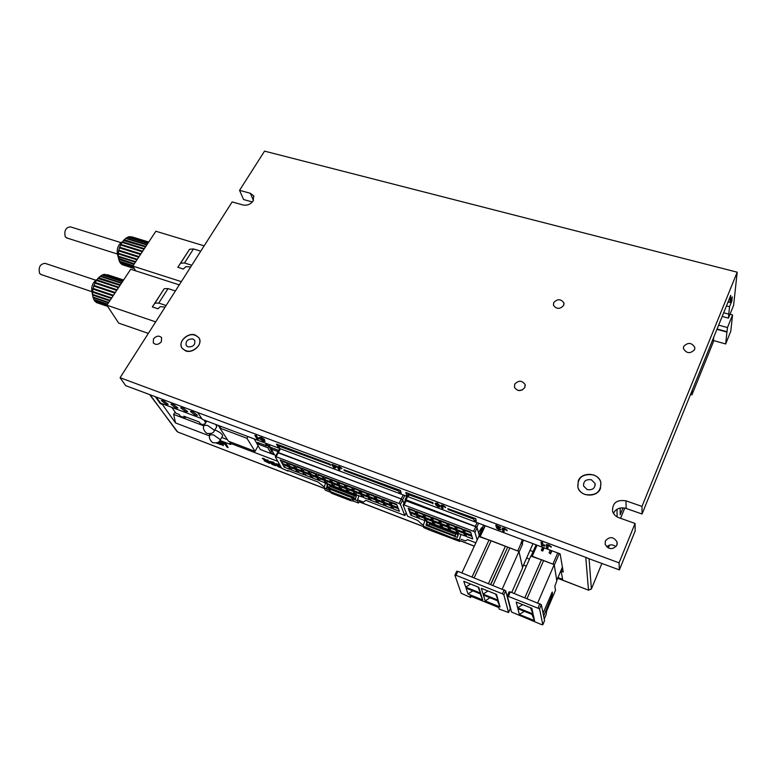 <?xml version="1.0" encoding="UTF-8"?>
<svg xmlns="http://www.w3.org/2000/svg" width="776" height="776" viewBox="0 0 776 776"><rect width="100%" height="100%" fill="white"/><g stroke="black" fill="none" stroke-linecap="round" stroke-linejoin="round"><path stroke-width="1.16" d="M195.232 415.247L197.482 415.305L192.7 411.503L190.459 411.455L195.232 415.247M185.435 411.571L187.646 411.629L182.864 407.827L180.662 407.778L185.435 411.571M175.715 407.933L177.888 407.982L173.106 404.18L170.943 404.131L175.715 407.933M166.083 404.315L168.217 404.364L163.426 400.561L161.301 400.513L166.083 404.315M269.514 461.322L273.85 462.321L275.519 465.736L272.134 464.387L269.544 462.244L269.641 461.361L273.666 462.651L275.519 465.736M279.515 447.335L278.768 446.045L330.479 464.999L330.013 464.087L276.663 444.115L277.76 446.675L279.515 447.335L279.273 446.229M408.564 495.767L408.05 494.506L433.105 503.459L432.765 502.557L405.906 492.498L406.614 495.03L408.564 495.767L408.448 494.661M219.21 441.437L221.315 442.242L223.381 445.346L218.91 444.027L218.745 443.193L221.393 444.202M218.366 442.155L220.597 443.009M222.14 442.553L226.233 444.115L228.095 447.558L226.98 447.121L225.273 444.541L222.295 443.397L222.14 442.553M257.884 439.148L256.924 438.779L254.897 435.443L256.293 435.549L257.729 437.926L258.932 437.965L259.126 438.954L257.971 438.983M260.464 438.285L265.043 441.408L263.287 441.204L260.358 439.342L263.791 440.71L259.184 437.509L261.337 437.402L264.606 439.526L260.581 438.081M260.794 438.1L263.054 439.274M263.782 439.652L265.014 441.214M262.036 439.72L263.394 440.39M332.138 464.349L336.6 466.134L336.687 467.045L334.902 468.015L333.796 467.598L331.633 464.708L332.477 465.028L332.138 464.349L336.687 467.045M331.633 464.708L332.206 464.494M435.2 503.275L437.227 503.188L439.73 505.399L436.558 503.983M436.665 503.973L438.159 504.817L438.033 505.651L437.295 505.486M437.509 505.496L438.741 505.981M437.198 505.68L440.118 506.68M436.025 504.837L435.026 503.42L437.227 503.188M442.475 506.117L443.067 508.639L441.68 508.115L441.059 505.157L443.086 505.38L445.715 507.291L442.262 506.185L443.067 508.639M496.543 527.467L497.882 526.914M495.728 525.565L500.685 527.418L497.804 528.34L501.044 529.775L498.92 529.601L496.378 527.874L498.706 527.224L495.903 526.177L495.912 525.168L500.714 527.341M498.027 528.068L499.676 528.815M499.618 528.951L501.102 529.523M503.769 529.087L504.148 531.56L502.693 531.017L502.344 528.087L504.536 528.359L507.165 530.299L503.595 529.164L504.148 531.56M541.105 542.075L542.608 542.637L543.054 544.868L544.849 545.072L544.8 546.081L541.57 545.606L541.105 542.075M547.662 546.023L548.06 548.04L546.556 547.478L546.401 544.577L548.719 544.888L551.338 546.837L547.681 545.693L548.06 548.04M162.32 404.393L160.283 403.627L160.584 403.142L162.62 403.908L162.32 404.393L175.521 422.93L173.659 414.423L175.114 412.027M155.365 396.74L160.283 403.627M557.983 577.577L562.6 579.352L561.155 571.184L563.26 571.99L560.117 553.86L202.332 419.418L197.754 412.57M526.662 558.012L529.475 559.089M214.768 430.059L216.048 430.457C220.122 432.31 222.334 434.104 222.654 435.86L220.093 440.244C219.278 442.495 216.776 443.28 212.576 442.611C209.433 439.672 208.628 437.053 210.17 434.764L213.468 434.861L219.841 439.303L219.977 440.448L230.753 444.541L229.783 443.057L277.837 461.371M209.666 435.957L175.521 422.93M338.937 467.327L340.053 469.548L338.579 469.431L337.376 466.754L339.316 466.56L341.925 468.442L338.675 467.375L339.859 469.907M337.415 466.696L339.316 466.56M217.59 442.611L217.872 443.63L216.349 443.048M475.775 518.659L447.849 508.658L448.159 509.551L473.816 519.163L474.204 520.395L476.251 521.171L475.775 518.659L447.849 508.658M400.445 490.451L343.894 469.713L344.35 470.634L398.699 491.004L399.223 492.265L401.163 492.993L400.445 490.451L343.894 469.713M275.558 463.631L279.583 464.514M266.459 459.896L267.807 460.013L269.495 463.427L264.131 460.721L265.12 460.449L262.298 458.306L267.254 461.206L266.459 459.896L267.623 460.343L269.495 463.427M262.298 458.306L263.83 458.49L266.934 460.682M156.248 397.07L160.584 403.142M201.789 418.613L162.62 403.908M255.042 451.351L246.943 438.295L219.909 428.11L228.445 441.224L255.042 451.351L258.156 445.744M617.095 516.874L617.046 509.25M613.845 512.373L613.865 513.935M620.189 508.047L620.189 514.769L623.06 507.843M530.027 550.397L533.083 551.561M150.02 394.741L176.889 431.359M589.062 558.584L591.39 588.916L588.48 590.041L585.783 557.527M561.155 571.184L562.552 567.906M173.659 414.423L203.933 425.878M171.845 407.371L175.929 413.201L179.081 414.394L180.323 416.169L185.057 417.954L183.825 416.178L199.199 421.979L200.402 423.754L204.263 425.209M185.057 417.954L185.697 416.887M209.307 433.881L209.695 435.86M229.783 443.057L230.414 441.971M690.572 394.45L691.93 394.858L713.289 342.07L713.697 337.366M691.93 394.858L692.221 390.376M204.912 424.142L204.03 423.803L204.602 424.666M203.923 420.02L205.737 422.745M220.888 426.393L219.909 428.11M247.922 436.548L246.943 438.295M546.226 544.985L548.719 544.888M548.545 545.285L551.164 547.245M540.93 542.472L542.434 543.035L542.88 545.266L544.849 545.072M544.684 545.48L544.8 546.081M502.169 528.485L504.536 528.359M504.361 528.757L506.99 530.697M440.875 505.554L443.086 505.38M442.902 505.758L445.531 507.679M437.043 503.566L439.73 505.399M438.653 506.165L440.04 506.932L438.217 506.815L435.831 505.04M436.432 504.245L438.159 504.817M339.122 466.929L341.741 468.801M335.562 466.628L334.039 466.056L334.601 467.152L335.562 466.628M334.495 466.221L335.28 466.522M259.184 437.509L261.337 437.402M261.143 437.751L264.412 439.866M254.897 435.443L256.099 435.889L257.535 438.275L258.932 437.965M258.738 438.314L259.126 438.954M221.946 442.873L226.233 444.115M226.049 444.444L228.095 447.558M218.919 441.719L221.315 442.242M218.56 443.513L221.742 444.735L218.328 442.921L220.947 443.542L218.599 441.98M221.131 442.562L223.197 445.676M217.28 442.756L217.872 443.63M476.251 521.171L475.601 519.047M432.921 503.837L432.765 502.557M432.591 502.935L405.722 492.876M401.163 492.993L400.261 490.83M330.295 465.357L330.013 464.087M329.819 464.446L276.469 444.464M281.543 468.044L278.167 466.706L275.587 464.552L275.693 463.67L279.738 464.979L281.339 467.676M280.097 467.094L278.875 465.047L276.566 464.446L280.097 467.094M276.77 464.339L279.787 466.57M274.044 464.775L272.812 462.729L270.514 462.127L274.044 464.775M270.727 462.021L273.734 464.252M267.575 461.72L265.227 461.002L268.03 462.477L267.575 461.72M265.625 460.993L267.71 461.943M531.046 556.198L541.415 559.768L530.929 555.781L514.304 593.504M507.426 595.832L509.172 591.807L510.327 591.923L541.347 604.688L544.548 620.635L542.822 624.758L541.638 624.632L511.559 612.051L507.358 595.997L539.562 608.84L542.812 624.777M524.896 597.704L541.444 559.69L554.2 564.637L556.848 580.855L554.83 586.249L555.509 590.284L546.711 610.935L546.168 614.466L544.218 619.044M543.627 616.057L552.318 594.639L551.154 594.183M552.25 592.059L543.045 613.176M557.721 552.958L552.9 564.133L543.588 560.602L527.069 598.568M537.758 602.816L554.2 564.637M552.279 592.069L552.318 594.639M516.234 602.05L531.841 608.297L533.102 613.991L517.66 607.792L516.234 602.05M519.319 614.485L517.893 608.743L533.306 614.941L534.567 620.645L519.319 614.485L524.285 611.313M533.102 613.991L530.474 607.744M522.694 604.63L517.66 607.792M531.948 614.398L534.567 620.645M507.708 547.061L490.859 584.425L507.708 547.061L518.979 551.455L522.607 567.848L511.723 592.476M455.017 575.123L456.783 571.223L457.85 571.32L505.661 590.749L510.317 608.491L508.571 612.545L499.181 609.063L498.735 607.501L470.081 595.91L470.605 597.491L471.129 596.337M479.083 536.614L488.996 540.038L478.928 536.206L461.904 572.93M463.776 581.302L478.782 587.306L480.596 593.126L465.736 587.151L463.776 581.302M485.175 600.915L483.38 595.095L498.405 601.138L500.035 606.919L485.175 600.915L489.986 597.753M468.035 593.989L466.066 588.13L480.897 594.096L482.711 599.926L468.035 593.989L472.778 590.827M481.304 588.315L496.504 594.397L498.134 600.168L483.089 594.125L481.304 588.315M508.571 612.545L503.847 594.823L502.431 593.815L455.997 575.297L454.93 575.317L461.186 593.271L470.605 597.491M518.979 551.455L502.256 588.945M490.675 584.357L507.669 547.148L505.399 546.178L489.035 539.95L472.08 576.975M480.596 593.126L478.035 587.005M470.547 584.008L465.736 587.151M497.455 600.75L500.035 606.919M480.15 593.795L482.711 599.926M498.134 600.168L495.554 594.009M487.968 590.982L483.089 594.125M523.558 540.125L522.326 542.88L522.597 544.131L521.21 543.113L517.708 550.97L509.793 547.953L493.002 585.279M505.399 546.178L488.531 583.503L505.389 546.275L491.101 540.843L474.175 577.8M478.22 537.72L481.915 528.757L481.566 527.777L478.511 532.705L477.094 527.709L475.707 526.7L405.363 500.617M423.55 524.838L421.659 524.11L417.857 520.57L407.507 516.147L403.151 505.06L404.102 504.953L473.564 531.317L474.941 532.317L477.162 539.999M482.216 529.843L478.976 536.226M471.789 535.77L472.72 538.922L465.891 536.303L464.921 533.151L471.789 535.77M416.062 514.052L409.476 511.539L408.225 508.299L414.84 510.821L416.062 514.052M416.266 514.585L417.469 517.786L410.911 515.283L409.68 512.082L416.266 514.585M423.861 517.029L417.226 514.498L416.014 511.268L422.678 513.799L423.861 517.029M424.055 517.563L425.219 520.754L418.633 518.232L417.43 515.031L424.055 517.563M431.699 520.017L425.035 517.476L423.851 514.245L430.554 516.797L431.699 520.017M431.892 520.55L433.018 523.732L426.383 521.2L425.229 518.009L431.892 520.55M439.585 523.024L432.882 520.463L431.737 517.243L438.488 519.804L439.585 523.024M439.769 523.558L440.865 526.739L434.191 524.178L433.066 520.997L439.769 523.558M447.529 526.05L440.778 523.48L439.682 520.26L446.462 522.84L447.529 526.05M447.704 526.584L448.751 529.756L442.048 527.185L440.962 524.013L447.704 526.584M455.512 529.096L448.722 526.506L447.665 523.296L454.484 525.895L455.512 529.096M455.687 529.63L456.695 532.792L449.944 530.212L448.897 527.04L455.687 529.63M463.553 532.161L456.715 529.552L455.696 526.351L462.564 528.96L463.553 532.161M463.709 532.685L464.688 535.847L457.889 533.248L456.88 530.086L463.709 532.685M471.633 535.246L464.756 532.617L463.776 529.426L470.692 532.055L471.633 535.246M427.625 525.061L426.412 521.744L457.093 533.481L457.85 535.847M461.06 539.252L465.367 540.911L467.618 539.65L475.863 542.812M465.891 536.303L466.774 534.412L471.973 536.4M466.58 533.781L466.774 534.412M410.126 509.027L409.476 511.539M410.388 509.696L415.092 511.491M410.911 515.283L411.823 513.44L416.508 515.235M411.571 512.8L411.823 513.44M417.886 511.976L417.226 514.498M418.138 512.645L422.92 514.469M418.633 518.232L419.535 516.389L424.288 518.203M419.292 515.749L419.535 516.389M425.694 514.944L425.035 517.476M425.937 515.613L430.796 517.456M426.383 521.2L427.285 519.348L432.116 521.191M427.052 518.707L427.285 519.348M433.551 517.932L432.882 520.463M433.784 518.601L438.712 520.473M434.191 524.178L435.094 522.326L439.992 524.198M434.861 521.685L435.094 522.326M441.447 520.938L440.778 523.48M441.68 521.598L446.685 523.509M442.048 527.185L442.941 525.323L447.917 527.214M442.718 524.683L442.941 525.323M449.401 523.955L448.722 526.506M449.624 524.625L454.697 526.555M449.944 530.212L450.837 528.33L455.89 530.26M450.623 527.699L450.837 528.33M457.404 527.001L456.715 529.552M457.607 527.661L462.768 529.62M457.889 533.248L458.781 531.366L463.902 533.325M458.577 530.736L458.781 531.366M465.445 530.057L464.756 532.617M465.649 530.726L470.886 532.714M429.691 522.995L428.333 526.235M454.998 536.478L456.346 533.19M429.274 524.13L455.929 534.344M403.229 494.904L401.231 498.9L402.599 499.889L403.937 503.314L402.637 499.977L401.26 498.987L278.39 452.592L277.614 452.573L275.325 456.676M288.265 470.644L288.003 471.11L281.659 468.248L275.344 456.899L276.081 456.734L399.048 503.42L400.426 504.41L404.82 515.477L406.168 512.752M405.751 511.694L405.479 510.986M404.917 509.56L404.645 508.852M398.127 508.047L399.417 511.248L392.966 508.784L391.647 505.574L398.127 508.047M288.022 465.59L282.076 463.32L280.243 460.003L286.218 462.273L288.022 465.59M288.323 466.143L290.108 469.422L284.191 467.152L282.377 463.873L288.323 466.143M295.055 468.277L289.079 465.998L287.275 462.68L293.28 464.96L295.055 468.277M295.346 468.82L297.101 472.099L291.155 469.82L289.37 466.541L295.346 468.82M302.126 470.974L296.112 468.675L294.346 465.367L300.39 467.666L302.126 470.974M302.417 471.517L304.144 474.786L298.159 472.497L296.403 469.228L302.417 471.517M309.246 473.69L303.193 471.381L301.457 468.074L307.529 470.382L309.246 473.69M309.527 474.233L311.215 477.502L305.201 475.193L303.484 471.924L309.527 474.233M316.395 476.415L310.313 474.097L308.605 470.79L314.716 473.118L316.395 476.415M316.676 476.959L318.335 480.228L312.282 477.909L310.594 474.64L316.676 476.959M323.592 479.161L317.471 476.823L315.803 473.525L321.943 475.863L323.592 479.161M323.864 479.704L325.493 482.963L319.411 480.635L317.753 477.376L323.864 479.704M330.828 481.925L324.678 479.578L323.029 476.28L329.218 478.627L330.828 481.925M331.1 482.468L332.7 485.718L326.57 483.37L324.95 480.121L331.1 482.468M338.113 484.699L331.924 482.332L330.314 479.044L336.532 481.411L338.113 484.699M338.375 485.243L339.936 488.492L333.777 486.135L332.186 482.885L338.375 485.243M345.436 487.493L339.209 485.116L337.628 481.828L343.884 484.214L345.436 487.493M345.689 488.036L347.221 491.276L341.033 488.909L339.471 485.66L345.689 488.036M352.799 490.296L346.542 487.91L344.99 484.631L351.285 487.027L352.799 490.296M353.051 490.839L354.554 494.079L348.317 491.693L346.794 488.453L353.051 490.839M360.209 493.129L353.914 490.723L352.401 487.444L358.725 489.86L360.209 493.129M360.452 493.672L361.917 496.902L355.65 494.506L354.157 491.266L360.452 493.672M367.659 495.971L361.325 493.555L359.851 490.277L366.214 492.702L367.659 495.971M367.902 496.514L369.337 499.734L363.032 497.329L361.567 494.089L367.902 496.514M375.157 498.832L368.784 496.397L367.339 493.129L373.741 495.563L375.157 498.832M375.39 499.366L376.787 502.586L370.453 500.161L369.027 496.941L375.39 499.366M382.694 501.703L376.282 499.259L374.876 496L381.317 498.444L382.694 501.703M382.927 502.247L384.285 505.457L377.912 503.023L376.515 499.802L382.927 502.247M390.279 504.594L383.829 502.14L382.461 498.881L388.941 501.344L390.279 504.594M390.503 505.137L391.832 508.348L385.42 505.894L384.062 502.673L390.503 505.137M397.913 507.504L391.424 505.03L390.085 501.781L396.604 504.264L397.913 507.504M288.003 471.11L287.615 470.392L318.102 482.08L324.339 487.056M328.403 487.328L326.706 483.933L355.02 494.778L356.048 496.999M357.649 499.86L363.527 502.12L365.641 500.307L404.82 515.477M392.966 508.784L393.878 506.961L398.389 508.687M393.616 506.321L393.878 506.961M282.648 460.925L283.027 461.604L282.076 463.32M283.027 461.604L286.587 462.962M284.191 467.152L285.131 465.445L288.682 466.793M284.773 464.785L285.131 465.445M289.652 463.582L290.02 464.271L289.079 465.998M290.02 464.271L293.648 465.649M291.155 469.82L292.096 468.103L295.704 469.48M291.737 467.443L292.096 468.103M296.694 466.26L297.062 466.948L296.112 468.675M297.062 466.948L300.748 468.345M298.159 472.497L299.1 470.78L302.766 472.177M298.75 470.12L299.1 470.78M303.785 468.956L304.144 469.635L303.193 471.381M304.144 469.635L307.888 471.061M305.201 475.193L306.142 473.467L309.866 474.883M305.793 472.807L306.142 473.467M310.904 471.662L311.254 472.351L310.313 474.097M311.254 472.351L315.066 473.796M312.282 477.909L313.223 476.173L317.006 477.618M312.883 475.513L313.223 476.173M318.073 474.388L318.412 475.077L317.471 476.823M318.412 475.077L322.282 476.542M319.411 480.635L320.342 478.889L324.193 480.354M320.013 478.239L320.342 478.889M325.28 477.133L325.619 477.812L324.678 479.578M325.619 477.812L329.548 479.306M326.57 483.37L327.511 481.624L331.42 483.118M327.181 480.975L327.511 481.624M332.526 479.888L331.924 482.332M332.855 480.567L336.852 482.09M333.777 486.135L334.708 484.37L338.685 485.892M334.398 483.72L334.708 484.37M339.82 482.662L339.209 485.116M340.14 483.341L344.204 484.884M341.033 488.909L341.954 487.144L345.999 488.686M341.644 486.494L341.954 487.144M347.153 485.456L346.542 487.91M347.473 486.135L351.596 487.697M348.317 491.693L349.248 489.918L353.352 491.489M348.938 489.278L349.248 489.918M354.525 488.259L353.914 490.723M354.836 488.938L359.036 490.529M355.65 494.506L356.572 492.721L360.753 494.312M356.281 492.071L356.572 492.721M361.946 491.082L361.325 493.555M362.256 491.751L366.514 493.381M363.032 497.329L363.954 495.534L368.193 497.154M363.663 494.894L363.954 495.534M369.415 493.924L368.784 496.397M369.706 494.593L374.032 496.242M370.453 500.161L371.365 498.367L375.671 500.016M371.083 497.726L371.365 498.367M376.923 496.776L376.282 499.259M377.204 497.445L381.608 499.123M377.912 503.023L378.824 501.218L383.199 502.887M378.552 500.568L378.824 501.218M384.469 499.647L383.829 502.14M384.75 500.316L389.222 502.023M385.42 505.894L386.332 504.08L390.774 505.777M386.06 503.44L386.332 504.08M392.064 502.538L391.424 505.03M392.346 503.207L396.875 504.933M330.13 485.243L328.781 488.783L330.838 489.724M351.46 497.649L353.468 498.425L354.739 494.671M329.713 486.329L354.322 495.767M41.264 274.597L39.624 273.501C38.257 267.293 40.08 263.908 45.086 263.355L95.787 280.194M96.67 302.562L98.028 303.106M95.108 301.263L96.331 302.446L107.592 306.297M93.867 299.41L94.876 301.185L106.933 305.308M121.386 283.318L100.172 276.314L98.659 277.701L120.358 284.87M95.176 301.515L107.136 305.599M93.954 299.817L107.418 304.405M92.994 297.092L93.731 299.371L107.621 304.105M93.101 297.625L108.446 302.844M110.008 300.506L92.548 294.589L92.965 297.082L108.727 302.436M92.645 295.035L109.775 300.845M111.492 298.256L92.519 291.844L92.606 294.414L110.105 300.341M92.616 292.164L111.337 298.488M113.141 295.763L92.897 288.953L92.664 291.485L111.715 297.916M93.013 289.128L113.073 295.879M117.021 289.914L95.099 282.61L94.051 285.403L115.294 292.513L93.896 285.364L93.159 288.439L113.471 295.268M93.818 286.072L114.887 293.134M94.992 283.143L116.701 290.389M118.65 287.44L96.593 280.117L96.214 280.67L95.302 282.522L117.108 289.778M96.496 280.466L118.447 287.75M120.125 285.219L98.309 278.012L97.883 278.468L120.028 285.364M98.242 278.157L96.864 279.913L118.815 287.198M122.453 281.707L102.18 275.034L100.608 275.975L121.657 282.91M123.19 280.602L104.178 274.355L102.626 274.83L122.647 281.407M123.559 280.039L104.614 274.297L123.306 280.427M107.369 274.675L123.588 280M165.104 307.092L160.254 306.646L157.935 308.79L152.348 306.908L164.211 288.72L168.062 288.575L175.395 290.961M179.266 284.879L130.717 269.233L106.875 305.22L118.67 323.097L148.332 333.399M155.675 321.875L106.875 305.22M96.699 302.65L107.66 306.394M92.732 295.811L91.878 291.592C91.19 286.412 92.79 282.435 96.66 279.661M92.897 288.953L93.159 288.439M152.348 306.908L154.919 303.173L158.75 303.076L166.103 305.531M578.256 480.848C581.748 471.488 598.665 472.545 600.847 482.332L600.43 488.531C597.025 497.882 580.205 496.95 577.877 487.357L578.256 480.848M182.389 340.14C188.209 333.728 193.738 332.962 198.976 337.841C200.353 340.257 200.227 342.885 198.588 345.727C192.817 352.149 187.297 352.964 182.02 348.162C180.575 345.708 180.701 343.031 182.389 340.14M518.543 390.541L522.461 389.911M514.692 384.275C518.455 380.201 521.908 380.269 525.071 384.469L524.848 387.515C521.113 391.599 517.66 391.55 514.488 387.389L514.692 384.275M553.686 302.63C557.498 298.692 560.903 298.799 563.9 302.941L563.648 305.463C559.855 309.401 556.45 309.314 553.433 305.201L553.686 302.63M606.696 546.886C609.626 544.257 612.71 544.199 615.95 546.711M605.348 541.018C609.558 536.245 613.457 536.555 617.065 541.939L616.881 545.227C612.71 550 608.811 549.718 605.173 544.393L605.348 541.018M683.656 346.455C687.982 342.1 691.726 342.468 694.879 347.561L694.627 349.598C690.32 353.953 686.576 353.613 683.404 348.56L683.656 346.455M153.483 338.889C156.325 335.756 159.031 335.339 161.592 337.638L161.398 341.653C158.566 344.786 155.86 345.213 153.289 342.934L153.483 338.889M252.394 201.983L243.567 199.529L239.561 190.333L250.347 193.292L253.684 195.843L253.18 200.926C250.551 204.379 247.137 205.727 242.966 204.971L232.16 201.935L120.076 377.708L125.673 385.643L587.529 558.012M644.226 508.61L730.73 295.355L729.983 302.504L732.272 296.849L731.826 301.098L729.547 306.733L728.78 314.144L723.678 312.757M722.184 316.433L728.46 318.15L733.601 305.385L737.2 272.192L641.995 506.408L642.033 514.013L626.174 508.455C620.402 506.961 616.134 508.552 613.399 513.208M730.041 314.222L732.563 314.91L727.481 327.569L718.654 325.134M619.054 562.842L619.384 569.904L635.185 530.9L635.059 523.451L619.054 562.842L120.076 377.708M635.059 523.451L618.947 517.728C615.63 516.447 613.496 514.265 612.555 511.18C612.322 502.926 616.784 499.472 625.941 500.821L641.995 506.408M737.2 272.192L264.558 151.136L239.561 190.333M728.46 318.15L728.78 314.144M642.033 514.013L644.293 508.629M729.547 306.733L726.452 305.899M716.966 329.325L726.918 332.089L725.686 343.972L713.425 340.519M587.461 558.157L619.384 569.904M728.043 301.99L729.983 302.504M725.686 343.972L730.798 331.158L732.563 314.91M726.918 332.089L727.481 327.569M730.682 300.787L731.826 301.098M717.092 329.005L727.044 331.769M192.894 338.976L194.708 340.363C195.465 344.835 193.234 347.008 188.015 346.882L186.23 345.524C185.454 341.052 187.676 338.87 192.894 338.976M185.561 350.859L182.02 348.162C177.539 342.032 187.763 332.012 195.329 335.038L198.976 337.841C203.351 343.952 193.098 353.943 185.561 350.859M591.399 479.791L595.056 483.458C595.202 488.298 592.583 490.335 587.189 489.578L583.571 485.97C583.368 481.11 585.977 479.054 591.399 479.791M585.065 494.506C581.399 493.119 579.003 490.733 577.877 487.357C577.422 477.618 582.63 473.467 593.495 474.922C597.297 476.328 599.741 478.792 600.847 482.332C601.09 491.974 595.832 496.039 585.065 494.506M67.027 238.028L65.271 236.835C64.001 230.705 65.737 227.387 70.48 226.873L120.988 242.636M122.055 264.461L123.374 265.101M120.571 263.103L121.754 264.364L134.161 268.35M119.407 261.202L120.377 263.035L133.501 267.254M146.79 244.964L125.673 238.436L124.218 239.745L145.81 246.438M120.658 263.384L133.695 267.565M119.514 261.628L132.909 265.925M135.567 261.9L118.204 256.371L119.3 261.173L133.123 265.596M118.718 259.397L133.996 264.276M134.267 263.869L118.466 258.311L134.277 263.85M118.311 256.788L135.364 262.22M137.08 259.62L118.194 253.626L118.272 256.167L135.693 261.706M118.311 253.917L136.945 259.824M138.739 257.118L118.582 250.755L118.369 253.248L137.323 259.252M118.718 250.9L138.681 257.205M140.863 253.907L119.572 247.224L118.864 250.221L139.079 256.604M119.514 247.893L140.485 254.489M142.561 251.346L120.746 244.518L119.746 247.234L140.883 253.878M120.668 245.012L142.27 251.783M144.152 248.941L122.201 242.102L121.832 242.636L120.969 244.401L142.668 251.191M122.123 242.403L143.967 249.212M145.568 246.816L123.859 240.075L123.452 240.511L145.5 246.913M123.82 240.182L122.492 241.869L144.326 248.679M147.779 243.47L127.604 237.243L126.1 238.116L147.033 244.595M148.429 242.49L129.514 236.661L128.03 237.058L147.954 243.208M148.72 242.054L129.941 236.612L148.526 242.345M131.871 236.845L148.73 242.034M190.702 266.954L185.823 266.672L183.388 269.039L177.83 267.284L189.596 249.251L193.476 248.941L200.771 251.162M204.156 245.846L155.879 231.248L132.803 266.081L135.645 270.824M181.332 281.639L132.803 266.081M122.094 264.587L134.248 268.486M118.476 258.311L117.428 253.927C116.681 248.776 118.185 244.809 121.929 242.034M118.582 250.755L118.864 250.221M177.83 267.284L180.604 263.229L184.475 262.977L191.788 265.256M254.256 438.935L260.309 449.508L276.004 455.464M278.05 451.603L271.241 449.032L274.044 454.067L270.649 452.786L267.817 447.742L258.476 444.221L257.419 442.359L266.789 445.89L265.188 443.038M268.622 444.328L270.213 447.18L278.72 450.39M267.584 443.94L266.789 445.89M259.155 443.018L258.476 444.221M267.051 445.414L268.768 446.064L267.817 447.742M268.768 446.064L271.581 451.118L270.649 452.786M271.581 451.118L272.609 451.506M271.241 449.032L271.92 447.82M358.881 495.738L357.416 500.646L355.214 499.802L356.679 494.894M327.307 485.126L326.26 488.657L324.116 487.832L325.629 482.72M350.209 499.249L352.488 499.104L353.41 501.053L350.917 500.724L350.209 499.249L331.042 491.868L329.344 490.199L330.314 492.149L325.328 490.228L324.116 487.832M328.752 488.366L326.9 487.658L327.763 486.038M355.553 498.667L353.371 497.823M401.231 498.9L277.575 452.631M406.478 513.537L405.955 513.334M359.948 500.743L358.512 503.023L353.41 501.053M357.416 500.646L358.512 503.023M331.042 491.868L331.788 493.342L330.314 492.149M350.917 500.724L331.788 493.342M352.488 499.104L355.214 499.802M329.344 490.199L326.473 489.093L326.9 487.658M549.088 552.755L550.504 553.948L549.088 552.755L550.223 550.135M559.283 553.54L554.287 565.151L556.751 580.458M544.141 547.856L542.754 551.028L541.464 550.543L542.472 547.226M542.754 551.028L541.338 549.825M542.628 550.32L543.763 547.71M551.882 550.766L550.504 553.948M551.513 550.62L550.388 553.24M453.533 539.359L453.135 538.156L423.162 526.099L423.715 527.583L429.274 530.008L459.693 541.444L459.227 539.98L460.954 534.422M454.445 539.417L453.97 537.952L459.227 539.98M426.984 523.305L425.995 525.342L457.365 537.39L458.577 533.51M426.79 522.772L425.995 525.342M423.162 526.099L424.86 520.618M405.334 500.53L405.072 499.734L406.032 499.773L476.891 526.991L478.637 523.237M479.413 535.906L476.891 526.991M460.275 540.93L459.693 541.444M428.303 528.078L428.847 529.552M428.827 528.795L429.274 530.008M453.97 537.952L453.135 538.156M484.787 525.546L483.72 528.98L482.643 528.922L479.267 536.332M485.233 525.721L480.16 536.672M522.297 539.64L521.21 543.113M521.462 542.56L522.694 539.795M482.623 528.98L482.294 527.796L483.526 528.262M482.294 527.796L483.555 525.09M522.597 544.131L519.096 551.978L522.481 567.46M522.326 542.88L521.065 542.405M227.116 439.187L221.325 430.292M219.947 428.042L218.357 425.442M226.951 439.468L221.713 437.47M205.815 422.629L204.243 420.146M215.767 424.472L216.737 426.693M149.632 394.596L177.685 431.99L324.387 488.376M359.375 501.849L423.298 526.458M460.372 540.726L474.34 546.1M523.548 565.054L526.361 566.131M557.711 578.207L588.567 590.187L557.672 578.295M588.528 590.177L591.361 589.052L601.924 563.386L591.38 589.003M609.5 545.101L608.297 548.011L609.47 545.111M620.538 518.3L624.767 508.067L620.567 518.3M324.446 488.502L177.791 432.028M508.522 596.017L510.327 591.923M544.548 620.635L542.822 624.69M541.347 604.688L539.562 608.84M539.921 603.67L538.137 607.821M551.571 593.213L552.57 593.601M455.997 575.297L457.85 571.32M502.431 593.815L504.245 589.741M503.847 594.823L505.661 590.749M508.581 612.448L510.317 608.491M404.102 504.953L406.314 500.51M473.564 531.317L475.707 526.7M474.941 532.317L477.094 527.709M428.556 525.604L455.211 535.847M276.081 456.734L278.39 452.592M399.048 503.42L401.26 498.987M400.426 504.41L402.637 499.977M328.975 487.726L353.594 497.183M328.781 488.783L353.39 498.25M158.75 303.076L168.062 288.575M154.919 303.173L164.211 288.72M625.941 500.821L626.174 508.455M250.347 193.292L253.422 200.528M184.475 262.977L193.476 248.941M180.604 263.229L189.596 249.251M402.599 499.889L404.791 495.495M278.341 452.495L280.417 448.761M531.221 555.888L536.09 544.83M537.079 545.198L532.21 556.266M556.761 580.361L562.416 567.13M475.504 525.982L477.065 522.646M407.633 496.562L406.032 499.773M522.49 567.353L532.966 543.656M216.873 426.47L214.263 430.913C213.458 433.173 210.926 433.968 206.659 433.309C203.448 430.311 202.633 427.654 204.204 425.335L207.522 425.403L214.001 429.933L214.137 431.126M526.322 566.228L523.509 565.141M474.291 546.188L460.333 540.814M423.347 526.574L359.337 501.927M509.172 591.807L507.358 595.89M541.444 559.69L524.867 597.695M456.783 571.223L454.93 575.191M489.035 539.95L472.05 576.956M403.142 504.914L405.353 500.472M404.829 515.623L406.207 512.839M40.614 274.374L91.898 291.689M525.071 384.469L525.265 385.672M563.9 302.941L564.016 304.066M617.065 541.939L617.182 544.199M253.684 195.843L253.907 196.357M595.056 483.458L595.202 485.31M66.309 237.805L117.457 254.043M134.277 268.545L122.268 264.684M277.575 452.437L279.767 448.518M536.061 544.82L531.182 555.878M562.425 567.178L556.77 580.409M405.072 499.734L406.808 496.252M482.643 528.922L479.219 536.323M532.996 543.666L522.51 567.411M206.726 421.077L204.34 425.112M210.829 433.648L210.296 434.55"/></g></svg>

